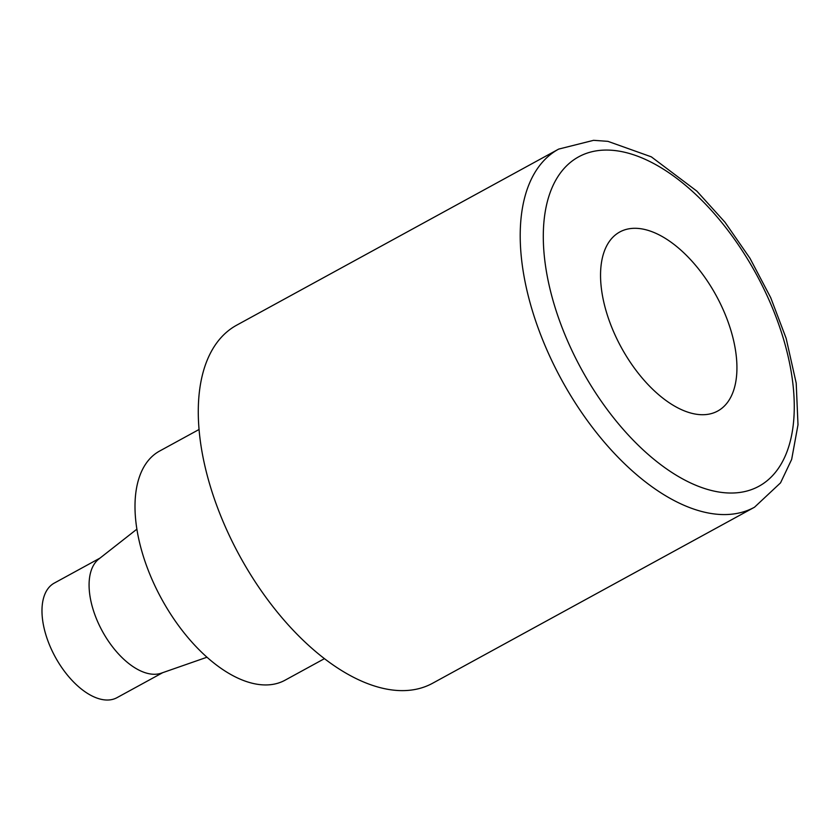 <?xml version="1.0" encoding="UTF-8"?>
<svg xmlns="http://www.w3.org/2000/svg" width="840" height="840" viewBox="0 0 840 840"><rect width="100%" height="100%" fill="white"/><g stroke="black" fill="none" stroke-linecap="round" stroke-linejoin="round"><path stroke-width="1.26" d="M701.379 414.708A102.039 54.075 -118.7 0 1 614.471 333.701A102.039 54.075 -118.7 0 1 619.773 231.987A102.039 54.075 -118.7 0 1 636.101 228.312A102.039 54.075 -118.7 0 1 723.009 309.33A102.039 54.075 -118.7 0 1 717.696 411.044A102.039 54.075 -118.7 0 1 701.379 414.708M432.579 683.267A204.089 108.15 -118.7 0 1 399.935 690.596A204.089 108.15 -118.7 0 1 226.128 528.57A204.089 108.15 -118.7 0 1 236.744 325.143L558.674 149.1A204.089 108.15 -118.7 0 0 548.058 352.527A204.089 108.15 -118.7 0 0 721.865 514.542A204.089 108.15 -118.7 0 0 754.509 507.213L432.579 683.267M199.091 429.471L159.621 451.048A130.609 69.216 61.3 0 0 161.564 598.857A130.609 69.216 61.3 0 0 284.959 680.253L324.419 658.675M206.955 657.237L161.28 673.166A65.31 34.608 -118.7 0 1 102.364 631.239A65.31 34.608 -118.7 0 1 98.847 559.01L136.909 529.148M100.055 558.065L54.296 583.086A65.31 34.608 61.3 0 0 55.262 656.996A65.31 34.608 61.3 0 0 116.96 697.683L162.729 672.662M728.784 492.996A187.761 99.498 -118.7 0 1 543.333 232.816A187.761 99.498 -118.7 0 1 734.097 238.728A187.761 99.498 -118.7 0 1 728.784 492.996M754.509 507.213L780.538 482.853L791.658 459.417L798 424.798L796.204 383.135L786.135 338.32L770.7 297.644L749.994 258.321L724.994 222.243L696.875 191.142L651.325 156.839L607.919 141.351L593.597 140.322L558.674 149.1"/></g></svg>
